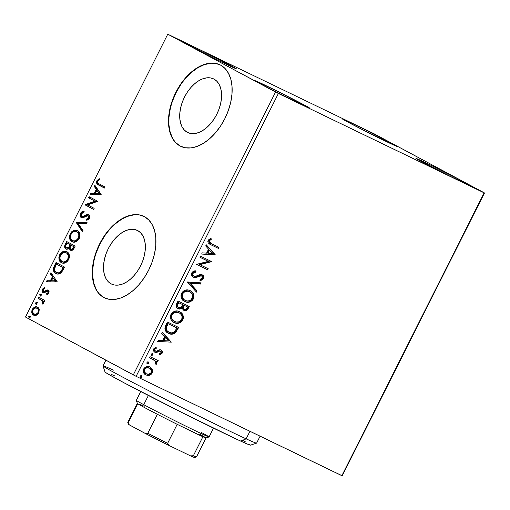 <?xml version="1.0" encoding="UTF-8"?>
<svg xmlns="http://www.w3.org/2000/svg" width="510" height="510" viewBox="0 0 510 510"><rect width="100%" height="100%" fill="white"/><g stroke="black" fill="none" stroke-linecap="round" stroke-linejoin="round"><path stroke-width="0.76" d="M111.059 283.815L108.171 281.616L105.908 278.479L104.359 274.527L103.575 269.911L103.6 264.805L104.422 259.411L106.01 253.929L108.311 248.58L111.231 243.557L114.654 239.062L118.454 235.263L122.489 232.311L126.595 230.316L130.617 229.353L134.404 229.462L137.802 230.641A29.765 18.284 115.8 0 1 140.728 265.531A29.765 18.284 115.8 0 1 111.486 284.032A29.765 18.284 115.8 0 1 111.059 283.815A29.765 18.284 115.8 0 1 108.139 248.925A29.765 18.284 115.8 0 1 137.375 230.424A29.765 18.284 115.8 0 1 137.802 230.641L140.69 232.84L142.953 235.977L144.508 239.929L145.286 244.545L145.267 249.651L144.445 255.045L142.851 260.527L140.556 265.882L137.636 270.899L134.207 275.394L130.407 279.193L126.378 282.145L122.272 284.14L118.25 285.103L114.463 284.994L111.059 283.815M187.266 132.294L184.378 130.095L182.115 126.958L180.565 123.006L179.788 118.39L179.807 113.284L180.629 107.884L182.223 102.408L184.518 97.053L187.438 92.029L190.861 87.535L194.667 83.742L198.696 80.784L202.801 78.789L206.824 77.832L210.611 77.941L214.015 79.12A29.765 18.284 115.8 0 1 216.935 114.004A29.765 18.284 115.8 0 1 187.693 132.511A29.765 18.284 115.8 0 1 187.266 132.294A29.765 18.284 115.8 0 1 184.346 97.404A29.765 18.284 115.8 0 1 213.588 78.897A29.765 18.284 115.8 0 1 214.015 79.12L216.903 81.313L219.166 84.45L220.715 88.402L221.493 93.024L221.474 98.124L220.651 103.524L219.064 109L216.763 114.355L213.843 119.378L210.42 123.873L206.614 127.672L202.585 130.624L198.479 132.619L194.457 133.582L190.67 133.467L187.266 132.294M220.154 64.891A45.237 27.789 -64.2 0 0 175.816 93.215A45.237 27.789 -64.2 0 0 180.317 146.109L179.998 145.956A45.237 27.789 115.8 0 1 175.555 92.935A45.237 27.789 115.8 0 1 219.995 64.815A45.237 27.789 115.8 0 1 220.639 65.14L215.469 63.355L209.718 63.189L203.605 64.649L197.364 67.683L191.237 72.171L185.462 77.941L180.253 84.768L175.816 92.399L172.323 100.54L169.906 108.866L168.657 117.064L168.625 124.823L169.811 131.841L172.17 137.847L175.606 142.615L179.998 145.956L185.168 147.747L190.918 147.913L197.032 146.453L203.273 143.418L209.4 138.93L215.175 133.161L220.384 126.327L224.821 118.696L228.314 110.562L230.73 102.236L231.98 94.031L232.012 86.273L230.826 79.254L228.474 73.249L225.031 68.487L220.639 65.14A45.237 27.789 115.8 0 1 225.082 118.167A45.237 27.789 115.8 0 1 180.642 146.287A45.237 27.789 115.8 0 1 179.998 145.956L180.317 146.109A45.237 27.789 -64.2 0 0 180.814 146.364M143.947 216.418A45.237 27.789 -64.2 0 0 99.603 244.743A45.237 27.789 -64.2 0 0 104.11 297.636L103.785 297.483A45.237 27.789 115.8 0 1 99.348 244.456A45.237 27.789 115.8 0 1 143.782 216.336A45.237 27.789 115.8 0 1 144.432 216.667L139.262 214.876L133.512 214.71L127.398 216.17L121.157 219.204L115.03 223.692L109.255 229.462L104.046 236.296L99.609 243.927L96.116 252.061L93.7 260.387L92.45 268.591L92.418 276.35L93.604 283.369L95.957 289.374L99.399 294.136L103.785 297.483L108.955 299.268L114.712 299.434L120.825 297.974L127.066 294.939L133.193 290.451L138.969 284.682L144.177 277.854L148.608 270.224L152.107 262.089L154.524 253.757L155.773 245.559L155.805 237.8L154.619 230.781L152.26 224.776L148.824 220.008L144.432 216.667A45.237 27.789 115.8 0 1 148.875 269.694A45.237 27.789 115.8 0 1 104.435 297.808A45.237 27.789 115.8 0 1 103.785 297.483L104.11 297.636A45.237 27.789 -64.2 0 0 104.607 297.891M391.438 143.144A30.536 0.631 -153.3 0 1 397.022 146.389A30.536 0.631 -153.3 0 1 378.331 137.655A30.536 0.631 -153.3 0 1 348.043 122.19L343.364 119.589L342.51 119.021L343.931 119.468L362.763 128.475L396.971 146.313L376.718 136.858L348.043 122.19A30.536 0.631 -153.3 0 1 342.459 118.945A30.536 0.631 -153.3 0 1 361.144 127.678A30.536 0.631 -153.3 0 1 391.438 143.144L391.087 143.839L391.438 143.144M304.215 104.964A30.536 0.631 -153.3 0 1 309.799 108.209A30.536 0.631 -153.3 0 1 291.108 99.475A30.536 0.631 -153.3 0 1 260.82 84.01L256.141 81.409L255.287 80.841L256.708 81.288L275.54 90.295L309.748 108.133L289.495 98.679L260.82 84.01A30.536 0.631 -153.3 0 1 255.236 80.765A30.536 0.631 -153.3 0 1 273.921 89.499A30.536 0.631 -153.3 0 1 304.215 104.964L303.864 105.659L304.215 104.964M230.711 65.522A30.536 0.631 -153.3 0 1 236.296 68.767A30.536 0.631 -153.3 0 1 217.611 60.033A30.536 0.631 -153.3 0 1 187.317 44.568L182.644 41.967L181.79 41.399L183.211 41.845L202.043 50.853L236.245 68.691L221.002 61.704L187.317 44.568A30.536 0.631 -153.3 0 1 181.738 41.323A30.536 0.631 -153.3 0 1 200.424 50.056A30.536 0.631 -153.3 0 1 230.711 65.522L230.367 66.217L230.711 65.522M464.942 182.586A30.536 0.631 -153.3 0 1 470.52 185.831A30.536 0.631 -153.3 0 1 451.834 177.097A30.536 0.631 -153.3 0 1 421.54 161.632L416.205 158.425L431.256 165.45L456.96 178.398L470.469 185.755L450.215 176.301L421.54 161.632A30.536 0.631 -153.3 0 1 415.962 158.387A30.536 0.631 -153.3 0 1 434.647 167.121A30.536 0.631 -153.3 0 1 464.942 182.586L464.591 183.281L464.942 182.586M484.117 192.837L341.859 475.683L136.132 376.329L278.39 93.483L484.5 192.958L373.868 133.671L167.758 34.195L275.559 92.049L133.301 374.895L25.5 317.041L167.758 34.195L278.39 93.483L484.117 192.837L373.868 133.671L167.758 34.195L25.5 317.041L136.132 376.329L342.242 475.804L484.5 192.958L342.242 475.804L341.859 475.683L484.117 192.837M149.424 366.715L152.299 369.444L150.654 367.41L148.346 366.505L145.943 366.811L143.673 368.928L143.182 370.872L143.597 372.644L145.541 374.767L147.549 375.449L149.353 375.315L150.966 374.544L152.063 373.256L152.656 371.172L152.445 369.846L151.808 369.183L151.693 372.778L152.184 373.039L152.299 369.444L149.914 366.983C147.594 365.823 145.509 366.473 143.673 368.928C142.813 371.847 143.552 373.862 145.898 374.958L149.353 375.315L152.184 373.039L151.693 372.778L148.863 375.048L149.353 375.315L146.211 375.009M150.016 356.668L149.468 357.752L155.442 361.067L156.079 362.368L155.575 363.439L156.188 364.376L156.576 364.089L157.08 362.98L156.481 361.137L157.692 361.724L158.24 360.634L150.016 356.668L149.468 357.752L154.97 360.621L156.188 364.376L156.882 363.687L156.481 361.137L157.692 361.724L158.24 360.634L150.016 356.668M160.567 349.79C161.791 350.351 162.161 351.39 161.683 352.907L162.174 353.169C162.652 351.651 162.276 350.612 161.058 350.058L159.617 349.79L156.404 351.313L155.002 350.931L154.294 350.166L154.23 349.273L155.486 351.199L154.345 348.967L155.512 348.024L154.345 348.967L154.836 349.229L156.449 348.151L155.958 347.89L155.671 347.246L156.449 348.151L156.003 347.163L153.765 348.859C153.249 350.529 153.657 351.677 154.983 352.302L156.436 352.563L155.945 352.295L157.794 351.479L155.945 352.295L156.436 352.563L158.285 351.741L157.794 351.479L158.827 350.906L157.794 351.479L158.285 351.741L159.675 351.065L159.184 350.797L160.064 350.899L159.184 350.797L160.554 351.161L160.064 350.899L161.134 352.748L159.566 353.723L159.949 354.705L162.174 353.169L162.403 352.506L161.995 350.803L160.369 349.822L159.158 349.892L156.404 351.313L155.065 350.893L154.836 349.229L156.449 348.151L156.003 347.163L153.886 348.636L153.689 350.982L154.587 352.072L156.054 352.576L159.496 351.109L160.739 351.269L161.224 352.499L159.566 353.723L159.949 354.705L162.174 353.169L161.683 352.907L159.458 354.437M165.782 325.323L164.883 328.255L165.629 330.869L167.586 332.845L170.869 334.126L172.858 334.101L175.312 332.953L178.685 327.471L167.433 322.033L165.782 325.323C164.297 329.294 165.215 331.978 168.542 333.387C170.767 334.668 173.088 334.464 175.51 332.781L178.685 327.471L167.433 322.033L165.782 325.323M178.016 301.002L176.128 305.362L176.339 306.822L177.55 308.384L180.106 309.009L182.108 307.868L183.192 309.952L184.996 310.679L186.896 310.22L188.26 308.435L189.261 306.44L178.016 301.002L176.594 303.832C175.752 306.172 176.256 307.798 178.105 308.709C179.444 309.372 180.776 309.092 182.108 307.868L183.829 310.348C185.614 311.189 187.087 310.552 188.26 308.435L189.261 306.44L178.016 301.002M187.591 281.966L196.471 292.115L197.064 290.929L190.255 283.369L200.526 284.051L201.119 282.865L187.495 282.145L196.471 292.115L197.064 290.929L190.255 283.369L200.526 284.051L201.119 282.865L187.591 281.966M199.99 257.308L208.36 261.349L196.433 264.378L207.685 269.809L208.233 268.725L199.844 264.671L211.79 261.655L200.538 256.218L199.99 257.308L208.36 261.349L196.433 264.378L207.685 269.809L208.233 268.725L199.844 264.671L211.79 261.655L200.538 256.218L199.99 257.308M211.51 243.716L209.272 241.931L209.597 240.452L211.433 239.184L210.847 238.215L208.316 240.057L207.857 241.504L208.233 242.919L210.101 244.373L218.446 248.415L218.994 247.331L210.738 243.327L209.368 240.803L211.433 239.184L210.847 238.215L208.208 240.255L210.158 244.405L218.446 248.415L218.994 247.331L211.51 243.716M215.252 254.764L206.282 244.794L205.689 245.979L208.565 249.173L206.563 253.145L202.228 252.858L201.635 254.044L215.163 254.943L206.282 244.794L205.689 245.979L208.565 249.173L206.563 253.145L202.228 252.858L201.635 254.044L215.252 254.764M193.915 276.235C192.844 275.687 192.544 274.718 193.003 273.334L192.64 272.869L193.902 271.996L195.502 271.76L192.512 273.073L193.003 273.334L195.993 272.028L195.502 271.76L195.406 270.88L195.993 272.028L195.865 270.867C194.259 270.676 192.901 271.339 191.811 272.856L191.722 275.585L193.354 277.312L195.706 277.58L201.335 275.808L202.534 276.771L202.585 277.74L201.679 278.862L200.06 279.27L200.322 280.455L202.119 280.022L203.605 278.645L203.688 276.299L201.781 274.667L199.863 274.667L195.202 276.407L193.226 275.7L192.78 274.692L193.003 273.334L194.393 272.257L195.993 272.028L195.865 270.867L193.112 271.467L191.811 272.856C191.161 274.992 191.677 276.477 193.354 277.312L198.167 276.713L199.965 275.916L201.75 275.961L202.457 278.071L200.06 279.27L200.322 280.455L203.605 278.645C204.166 276.796 203.713 275.534 202.247 274.845L200.251 274.578L195.202 276.407L193.743 276.139M192.187 292.383L190.16 290.643L187.999 289.98L185.646 290.101L183.319 291.14L181.547 293.263L180.922 295.947L181.522 298.388L182.88 300.282L185.257 301.773L188.082 302.283L190.485 301.716L192.64 300.097L193.889 297.566L193.826 294.933L192.672 292.644L190.153 290.643C186.979 289.042 184.11 289.916 181.547 293.263C180.425 297.304 181.49 300.065 184.735 301.544C187.948 303.189 190.842 302.302 193.417 298.892C194.495 294.863 193.405 292.109 190.153 290.643L190.491 290.815M182 313.962L180.062 311.973L177.423 311.011L175.07 311.132L172.743 312.171L170.971 314.3L170.34 316.984L170.946 319.419L172.303 321.313L174.681 322.804L177.505 323.315L179.909 322.753L182.064 321.128L183.313 318.597L183.249 315.964L182.095 313.675L179.577 311.674C176.403 310.074 173.527 310.953 170.971 314.3C169.849 318.336 170.914 321.096 174.159 322.581C177.372 324.22 180.266 323.334 182.841 319.923C183.912 315.894 182.829 313.146 179.577 311.674L179.915 311.846M171.303 342.153L162.327 332.188L161.734 333.374L164.609 336.568L162.613 340.54L158.272 340.253L157.679 341.439L171.303 342.153L170.716 342.076L171.303 342.153L162.327 332.188L161.734 333.374L164.609 336.568L162.613 340.54L158.272 340.253L157.679 341.439L171.303 342.153M152.541 353.602L151.151 354.055L151.629 355.419L153.025 354.966L152.541 353.602L151.151 354.055L151.629 355.419L153.025 354.966L152.541 353.602M148.346 361.947L146.957 362.4L147.435 363.757L148.831 363.305L148.346 361.947L146.957 362.4L147.435 363.757L148.831 363.305L148.346 361.947M141.512 375.545L140.173 375.895L140.441 377.266L141.334 377.432L141.933 376.998L142.016 376.068L141.512 375.545L140.116 375.997L140.601 377.355L141.99 376.903L141.512 375.545M32.372 312.553L32.946 314.281L34.17 315.448C32.379 314.517 31.971 312.611 32.952 309.729L32.308 309.417C31.327 312.305 31.735 314.211 33.526 315.135L36.286 315.276L38.792 312.898L39.232 309.404L38.575 308.027L37.255 307.02L35.636 306.816L34.342 307.23L32.838 308.544L31.92 310.367L31.888 313.025L32.538 314.313L34.145 315.39L35.91 315.397L37.663 314.434L38.9 312.675L39.232 309.404L37.396 307.084M38.62 297.145L38.071 298.235L42.579 301.091L42.974 302.213L42.457 303.38L42.865 304.26L43.72 302.851L43.414 301.098L44.338 301.595L44.886 300.505L38.62 297.145L38.071 298.235L42.241 300.69L42.865 304.26L43.497 303.546L43.414 301.098L44.338 301.595L44.886 300.505L38.62 297.145M48.788 293.027L49.03 291.153L47.927 289.96L46.665 290.031L44.3 291.573L43.261 291.242L43.108 289.948L44.638 288.501L44.376 287.57L42.585 289.017L42.062 291.019L42.904 292.523L44.402 292.721L47.341 291.089L48.131 292.185L47.691 293.091L46.62 293.722L46.837 294.646L48.788 293.027C49.317 291.529 49.113 290.547 48.182 290.075L47.041 289.903L44.3 291.573L43.573 291.51L43.229 289.642L44.638 288.501L44.376 287.57L42.4 289.349C41.826 291 42.043 292.09 43.057 292.619L44.204 292.778L46.971 291.133L47.666 291.178L47.985 292.683L46.62 293.722L46.837 294.646L48.788 293.027M55.839 273.462L56.259 273.666L55.839 273.462C57.515 274.571 59.415 274.233 61.531 272.455L64.611 267.119L56.036 262.516L53.595 267.724L53.416 270.192L54.78 272.71L57.649 274.036L59.262 273.895L61.353 272.64L64.611 267.119L56.036 262.516L54.385 265.799L55.029 266.112L56.667 262.854L55.029 266.112L54.385 265.799C52.798 269.739 53.282 272.295 55.839 273.462L56.081 273.583M66.612 241.485L64.674 245.826L64.7 247.229L65.529 248.67L67.167 249.192L69.264 247.898L69.94 249.855L71.33 250.455L72.911 249.894L74.186 248.083L75.187 246.081L66.612 241.485L65.191 244.309C64.285 246.63 64.54 248.179 65.949 248.95C66.969 249.517 68.072 249.16 69.264 247.898L70.418 250.2C71.782 250.907 73.038 250.2 74.186 248.083L75.187 246.081L66.612 241.485M76.188 222.443L82.397 231.763L82.99 230.577L78.215 223.648L86.451 223.699L87.044 222.513L76.188 222.443L86.891 222.819L76.188 222.443L82.397 231.763L82.99 230.577L78.215 223.648L86.451 223.699L87.044 222.513L76.188 222.443M88.593 197.784L94.968 201.208L85.036 204.854L93.611 209.457L94.159 208.373L87.765 204.937L97.716 201.297L89.142 196.701L88.593 197.784L89.237 198.097L89.766 197.038L89.237 198.097L88.593 197.784L94.968 201.208L85.157 204.612L93.611 209.457L94.159 208.373L87.765 204.937L97.716 201.297L89.142 196.701L88.593 197.784M99.214 183.912L97.952 183.084L97.557 182.025L97.984 180.865L99.59 179.526L99.208 178.615L96.874 180.757L96.454 182.382L96.823 183.657L104.371 188.062L104.92 186.979L99.214 183.912C97.996 183.683 97.512 182.784 97.761 181.216L99.59 179.526L99.208 178.615L96.874 180.757C96.237 183.154 96.804 184.556 98.583 184.958L104.371 188.062L104.92 186.979L99.214 183.912M101.178 194.412L94.885 185.277L94.286 186.462L96.307 189.388L94.305 193.36L90.831 193.341L90.232 194.52L101.088 194.59L94.885 185.277L94.286 186.462L96.307 189.388L94.305 193.36L90.831 193.341L90.232 194.52L101.178 194.412M83.525 216.909L85.795 215.845L85.151 215.532L82.881 216.603L83.525 216.909L81.861 216.508C81.045 216.036 80.892 215.118 81.402 213.747L83.946 212.3L83.952 211.185C82.671 211.095 81.511 211.822 80.478 213.358L80.146 216.004L80.586 216.973L81.721 217.757L83.691 217.528L87.165 215.698L88.402 215.896L88.804 217.12L88.491 217.948L86.534 219.09L86.636 220.218L88.128 219.689L89.186 218.726L89.824 217.069L89.754 215.985L88.727 214.665L86.98 214.576L82.607 216.648L81.218 215.775L81.517 213.543L83.946 212.3L83.952 211.185L82.129 211.65L80.637 213.065L81.122 213.665L83.952 211.58M70.119 237.928L70.737 240L72.643 241.918C70.157 240.675 69.564 238.062 70.858 234.077L70.214 233.765C68.92 237.749 69.513 240.363 71.999 241.606L72.331 241.766L71.999 241.606C74.441 243.009 76.863 241.976 79.273 238.521C80.529 234.543 79.917 231.942 77.431 230.711L75.754 230.195L73.338 230.647L71.853 231.597L70.214 233.765L69.449 236.404L69.57 238.202L70.616 240.49L71.999 241.606L73.689 242.142L75.62 241.887L77.628 240.726L79.273 238.521L79.974 236.27L79.891 234.084L78.808 231.833L77.246 230.616M59.542 258.959L60.154 261.037L62.067 262.95C59.581 261.706 58.988 259.093 60.282 255.108L59.638 254.796C58.344 258.78 58.937 261.394 61.423 262.644L61.748 262.797L61.423 262.644C63.858 264.04 66.287 263.007 68.697 259.552C69.953 255.58 69.341 252.973 66.855 251.742L65.172 251.226L62.762 251.685L61.276 252.628L59.638 254.796L58.873 257.442L58.994 259.233L60.04 261.522L61.423 262.644L63.112 263.173L65.044 262.924L67.046 261.757L68.697 259.552L69.392 257.301L69.315 255.115L68.232 252.864L66.67 251.653M57.228 281.8L50.93 272.665L50.337 273.851L52.352 276.777L50.356 280.755L46.875 280.729L46.276 281.915L57.228 281.8L50.93 272.665L50.337 273.851L52.352 276.777L50.356 280.755L46.875 280.729L46.276 281.915L57.228 281.8M40.959 294.021L39.786 294.55L40.048 295.838L40.953 295.673L41.316 294.499L40.959 294.021L39.786 294.55L40.048 295.838L41.214 295.315L40.959 294.021M36.765 302.366L35.592 302.889L35.853 304.177L36.758 304.011L37.122 302.844L36.765 302.366L35.592 302.889L35.853 304.177L37.02 303.654L36.765 302.366M29.924 315.964L28.751 316.487L29.013 317.775L29.918 317.609L30.281 316.442L29.924 315.964L28.751 316.487L29.013 317.775L30.179 317.252L29.924 315.964M133.83 214.869L127.717 216.329L121.476 219.364L115.349 223.845L109.573 229.621M104.365 236.449L99.928 244.08L96.435 252.214M94.018 260.546L92.769 268.744L92.737 276.503L93.923 283.522L96.282 289.527M99.718 294.295L104.11 297.636M210.037 63.342L203.923 64.802L197.689 67.836L191.562 72.324L185.78 78.094M180.578 84.928L176.141 92.559L172.648 100.693M170.225 109.019L168.976 117.223L168.944 124.982L170.13 131.994L172.488 138.006M175.931 142.768L180.317 146.109M99.533 179.099L97.423 181.267L97.091 182.695L97.467 183.963L104.384 188.037L99.22 185.27C97.448 184.869 96.881 183.466 97.518 181.069L96.874 180.757L97.518 181.069L99.852 178.927M91.029 194.527L91.468 193.647L90.831 193.341L94.949 193.672L94.305 193.36L94.949 193.672L96.951 189.701L94.286 186.462L94.93 186.768L95.344 185.946L94.93 186.768L96.951 189.701L94.949 193.672L91.468 193.647L91.029 194.527M99.711 193.698L96.951 190.326L99.711 193.698L95.421 193.366L99.711 193.698L95.421 193.366L96.951 190.326L99.711 193.698M93.623 209.431L85.036 204.854L85.68 205.167L85.157 204.612L85.801 204.924L95.612 201.52L89.237 198.097L95.612 201.52L85.68 205.167L93.623 209.431M81.944 217.897C80.663 217.19 80.395 215.781 81.122 213.665L80.478 213.358C79.751 215.469 80.025 216.877 81.3 217.591L88.217 215.775L89.205 216.367L89.365 217.764L88.861 216.087L88.217 215.775L88.587 217.783L89.231 218.095L87.714 219.255L89.231 218.095L88.587 217.783L86.534 219.09L87.178 219.396L87.236 220.059L87.178 219.396L86.534 219.09L86.636 220.218L89.46 218.267C90.091 216.444 89.849 215.245 88.727 214.665L87.14 214.525L85.151 215.532L85.795 215.845L87.784 214.837L87.14 214.525L89.371 214.978M84.15 211.548L82.084 212.421L80.841 214.366M80.701 215.041L80.969 216.846L81.747 217.776M89.014 214.831L87.465 214.946L83.806 216.833M84.66 216.476L84.086 216.731M82.575 231.4L76.742 222.934L76.098 222.628L76.831 222.755L82.575 231.4M77.431 230.711C75.015 229.347 72.611 230.367 70.214 233.765L70.858 234.077C73.255 230.679 75.659 229.659 78.075 231.017M77.679 230.832L76.385 230.507M74.709 230.692L73.472 231.221M72.624 231.795L70.858 234.077L70.074 237.156M76.889 231.833L77.214 231.954M73.191 240.835C75.129 241.938 77.067 241.128 79.012 238.406C80.025 235.199 79.528 233.095 77.526 232.107L79.076 233.644L79.554 235.104L78.878 238.661L77.673 240.127L76.079 241.064L74.543 241.249L72.547 240.522C70.533 239.528 70.055 237.424 71.113 234.198C73.038 231.502 74.964 230.698 76.889 231.795L77.246 231.967M77.367 232.024L76.723 231.719L77.998 232.7L78.91 234.791L78.368 238.094C76.423 240.816 74.486 241.625 72.547 240.522L71.432 239.617L70.558 237.73L71.113 234.198L72.433 232.477L74.02 231.572L76.889 231.795C78.884 232.79 79.381 234.887 78.368 238.094L79.012 238.406L78.368 238.094L75.92 240.561L73.899 240.943L72.547 240.522M77.526 232.107L76.889 231.795M71.062 250.512L69.908 248.204L69.264 247.898L69.908 248.204L70.208 249.664L71.062 250.512M66.593 249.262C65.184 248.491 64.929 246.942 65.835 244.621L65.191 244.309L65.835 244.621L67.243 241.823L65.267 246.508L65.529 248.115L66.376 249.135M65.344 247.535L65.529 248.115M70.501 245.616L68.939 247.892L67.141 248.172L69.532 247.293L70.775 245.061L70.501 245.616L69.857 245.304L70.501 245.616M67.588 243.353L70.775 245.061L70.138 244.755L68.888 246.98L69.532 247.293L68.888 246.98L66.498 247.866L67.141 248.172L66.498 247.866C65.49 247.197 65.433 246.005 66.319 244.284L66.944 243.04L70.775 245.061L67.588 243.353M73.842 248.14L72.758 249.441L71.598 249.415C72.401 249.843 73.147 249.415 73.842 248.14L74.409 247.012L73.842 248.14L73.198 247.828L73.842 248.14M71.655 245.533L74.409 247.012L73.765 246.7L73.198 247.828C72.509 249.109 71.757 249.537 70.954 249.103L71.598 249.415L70.954 249.103C69.985 248.51 69.908 247.407 70.737 245.782L71.017 245.227L74.409 247.012L71.655 245.533M73.198 247.828L72.114 249.129L71.209 249.218L70.425 248.625L70.157 247.35L71.017 245.227L73.765 246.7L73.198 247.828M66.855 251.742C64.438 250.378 62.029 251.398 59.638 254.796L60.282 255.108C62.673 251.71 65.076 250.69 67.492 252.048M67.103 251.863L65.809 251.538M64.132 251.723L62.889 252.252M62.048 252.833L60.282 255.108L59.498 258.194M66.306 252.864L68.066 254.037L68.818 255.433L69.016 257.314L68.436 259.437L67.097 261.158L65.503 262.095L63.967 262.28L61.971 261.553C59.957 260.559 59.479 258.455 60.537 255.236C62.462 252.533 64.381 251.73 66.306 252.833L66.663 253.005M66.784 253.062L66.141 252.75L67.422 253.731L68.334 255.822L67.792 259.125C65.847 261.847 63.903 262.656 61.971 261.553L60.103 259.252L59.919 257.365L60.41 255.491L62.641 252.96L64.222 252.424L66.306 252.833C68.308 253.821 68.805 255.918 67.792 259.125L68.436 259.437L67.792 259.125L65.344 261.592L63.323 261.974L61.971 261.553M62.615 261.866C64.547 262.969 66.491 262.159 68.436 259.437C69.443 256.23 68.952 254.127 66.95 253.138L66.306 252.833M54.462 267.367L53.983 269.331L54.187 271.027L55.118 272.697L56.482 273.768C53.926 272.601 53.442 270.051 55.029 266.112L54.729 266.743M56.387 272.372L55.042 271.192L54.443 269.242L56.368 264.072L63.183 267.731L60.429 272.015L58.561 272.831L57.031 272.684C58.401 273.596 59.944 273.29 61.653 271.76L61.009 271.447L61.653 271.76L63.469 268.757L62.826 268.445L63.469 268.757L63.826 268.043L63.183 267.731L61.009 271.447C59.3 272.977 57.757 273.29 56.387 272.372C54.978 271.792 54.36 270.421 54.538 268.273L56.368 264.072L63.826 268.043L57.012 264.384L63.826 268.043L61.066 272.327L59.205 273.137L57.279 272.805M47.073 281.922L47.519 281.042L46.875 280.729L51 281.061L50.356 280.755L51 281.061L52.995 277.089L50.337 273.851L50.974 274.163L51.389 273.341L50.974 274.163L52.995 277.089L51 281.061L47.519 281.042L47.073 281.922M55.756 281.093L52.995 277.714L55.756 281.093L51.465 280.761L55.756 281.093L51.465 280.761L52.995 277.714L55.756 281.093M47.353 294.41L46.62 293.722L47.264 294.034L48.628 292.995L47.985 292.683L48.628 292.995L48.31 291.49L47.666 291.178L48.571 291.707L48.775 292.491L47.353 294.41M43.701 292.931C42.687 292.396 42.464 291.312 43.044 289.661L42.4 289.349L43.044 289.661L45.014 287.882M48.571 290.273L47.5 290.273L45.129 291.809L44.211 291.822L43.573 291.51L44.937 291.886L44.3 291.573L44.937 291.886L46.168 291.076L45.524 290.764L46.168 291.076L47.685 290.215L47.041 289.903L48.826 290.388M43.452 289.011L42.687 291.044L43.548 292.836M40.685 296.151L40.43 294.856L39.786 294.55L40.43 294.856L41.597 294.334M41.329 294.257L40.43 294.856L40.468 295.966M44.351 301.569L43.414 301.098L44.351 301.569M43.216 303.941L42.457 303.38L43.101 303.692L43.458 303.265L42.814 302.953L43.458 303.265L42.885 300.996L38.071 298.235L38.715 298.541L39.251 297.483L38.715 298.541L43.063 301.193L43.618 302.526L43.216 303.941M36.49 304.489L36.236 303.195L35.592 302.889L36.236 303.195L37.402 302.672M37.134 302.596L36.236 303.195L36.274 304.304M37.542 307.16C35.776 306.172 34.03 306.931 32.308 309.417L32.952 309.729C34.674 307.237 36.42 306.484 38.186 307.466M37.899 307.332L36.956 307.103M36.962 307.103L36.28 307.128M35.579 307.294L34.98 307.543M34.986 307.543L33.201 309.277L32.347 311.948M34.24 314.128L34.712 314.358C36.019 315.116 37.338 314.594 38.671 312.796L38.027 312.483C36.694 314.281 35.375 314.804 34.068 314.045C32.723 313.382 32.391 311.973 33.08 309.825C34.387 308.008 35.687 307.479 36.988 308.244L38.626 309.493L38.945 312.075L37.217 314.307L34.929 314.46M34.712 314.358L32.812 312.509L32.92 310.182L33.972 308.658L35.05 308.059L36.988 308.244C38.346 308.907 38.69 310.322 38.027 312.483L38.671 312.796C39.334 310.635 38.983 309.219 37.632 308.55L36.988 308.244L37.982 309.188L38.403 310.475L37.836 312.821L36.025 314.217L34.068 314.045M29.657 318.087L29.395 316.799L28.751 316.487L29.395 316.799L30.568 316.276M30.294 316.194L29.395 316.799L29.433 317.902M95.421 193.366L96.951 190.326L99.067 193.386L95.421 193.366M69.857 245.304L68.888 246.98L67.658 247.936L66.753 247.975L65.949 247.337L65.694 245.954L66.944 243.04L70.138 244.755L69.857 245.304M51.465 280.761L52.995 277.714L55.112 280.78L51.465 280.761M209.61 244.105L217.955 248.153L218.49 247.089L217.955 248.153L218.446 248.415L209.897 244.258M210.585 243.238L209.138 242.301L208.717 241.115L209.247 240.038L210.949 238.922L210.579 238.317L211.433 239.184L210.949 238.922L209.4 239.904L209.891 240.165L209.4 239.904L208.877 240.541L210.738 243.327M206.193 244.978L214.761 254.503L206.193 244.978M208.992 249.932L207.462 252.979L207.952 253.24L207.462 252.979L208.992 249.932L209.482 250.2L208.992 249.932M212.498 253.54L207.952 253.24L209.482 250.2L212.498 253.54L207.952 253.24L209.482 250.2L212.498 253.54M211.287 261.413L211.675 261.885L211.185 261.617L199.353 264.409L199.844 264.671L199.353 264.409L211.287 261.413M207.729 268.483L207.194 269.548L207.685 269.809L196.446 264.358L207.194 269.548L207.729 268.483M207.87 261.088L200.003 257.289L207.87 261.088M192.512 273.073C192.053 274.456 192.359 275.419 193.424 275.967L192.391 274.845L192.512 273.073M201.756 274.584C203.229 275.272 203.675 276.535 203.114 278.377L203.605 278.645L203.114 278.377L199.831 280.194L201.641 279.754L202.827 278.836L203.356 277.689L203.197 276.025M201.259 275.693L199.474 275.649L199.965 275.916L199.474 275.649L197.676 276.452L198.167 276.713L192.863 277.051L195.215 277.319L199.703 275.585L201.259 275.693M193.991 277.363L194.597 277.383M202.47 279.219L202.827 278.836M202.591 275.164L201.979 274.705M200.519 282.827L200.035 283.789L200.526 284.051L189.771 283.107L197.064 290.929L196.573 290.668L196.069 291.669L196.573 290.668L189.771 283.107L200.035 283.789L200.519 282.827M189.663 290.381C192.914 291.847 194.004 294.601 192.927 298.63L193.417 298.892L192.927 298.63C190.351 302.041 187.457 302.921 184.25 301.282L184.18 301.251M184.391 301.365L184.735 301.544M189.981 301.461L192.155 299.835L193.207 297.974L193.494 295.57L192.901 293.518M193.335 294.665L193.15 294.072M183.753 301.021L186.43 301.965M184.397 299.982L182.561 298.312M182.191 297.668L181.726 295.685L182.229 293.524L183.657 291.835L185.519 291.019M186.335 290.898L189.522 291.682M185.213 300.377L184.818 300.205C182.166 299.013 181.311 296.788 182.229 293.524L182.72 293.785L182.229 293.524C184.288 290.866 186.59 290.184 189.121 291.471L189.612 291.733C192.225 292.912 193.099 295.131 192.238 298.382C190.153 301.066 187.833 301.754 185.289 300.46L184.569 300.078M185.289 300.46C182.656 299.274 181.802 297.049 182.72 293.785C184.779 291.127 187.081 290.445 189.612 291.733L192.219 294.257L192.614 297.311L190.785 300.071L187.954 301.047L185.704 300.639L183.785 299.44L182.484 297.477L182.331 294.856L183.339 292.842L185.06 291.586L187.89 291.197L189.612 291.733M185.78 310.271L187.183 309.156L188.764 306.198L187.769 308.174L188.26 308.435L187.769 308.174C186.603 310.29 185.124 310.921 183.339 310.086L185.143 310.411M181.617 307.606L182.108 307.868L181.617 307.606C180.291 308.83 178.953 309.111 177.614 308.448L179.616 308.741L181.617 307.606M179.163 308.786L179.616 308.741M180.667 308.352L181.158 308.008M183.906 310.303L184.512 310.418M178.5 307.492L176.97 305.866L178.13 302.385L182.803 304.668L181.522 306.886L178.627 307.606M184.206 309.124L182.708 307.619L182.95 306.032M184.359 309.251L183.198 307.881L183.957 305.229L187.565 306.969L183.466 304.961L183.957 305.229L183.466 304.961L183.186 305.515L183.676 305.783L183.957 305.229L187.565 306.969L186.131 309.2L184.359 309.251C183.077 308.563 182.848 307.409 183.676 305.783L183.186 305.515L183.466 304.961L187.565 306.969L186.998 308.097C186.297 309.372 185.417 309.761 184.359 309.251L184.18 309.156M183.186 305.515C182.357 307.141 182.586 308.301 183.868 308.99M178.653 307.619L177.818 306.924L177.423 305.573L178.621 302.647L182.803 304.668L178.13 302.385L178.621 302.647L178.13 302.385L177.505 303.628L177.996 303.89L178.621 302.647L182.803 304.668L180.865 307.466L178.653 307.619C177.327 306.854 177.104 305.611 177.996 303.89L177.505 303.628C176.613 305.35 176.836 306.593 178.162 307.358M179.087 311.412C182.338 312.879 183.422 315.633 182.351 319.662L182.841 319.923L182.351 319.662C179.775 323.072 176.881 323.952 173.668 322.314L173.598 322.282M173.814 322.397L174.159 322.581M179.405 322.492L181.573 320.866L182.631 319.011L182.918 316.602L182.325 314.549M182.758 315.703L182.567 315.103M173.17 322.052L175.848 322.996M173.821 321.013L171.985 319.349M171.609 318.699L171.15 316.723L171.653 314.555L173.081 312.866L174.943 312.05M175.759 311.929L178.946 312.713M174.637 321.408L174.241 321.236C171.59 320.044 170.735 317.819 171.653 314.555L172.138 314.817L171.653 314.555C173.712 311.897 176.007 311.215 178.545 312.502L179.035 312.764C181.649 313.943 182.523 316.162 181.662 319.413C179.571 322.097 177.257 322.792 174.707 321.491L173.993 321.109M174.707 321.491L173.209 320.471L171.908 318.508L171.66 316.442L172.138 314.817C174.203 312.158 176.498 311.476 179.035 312.764L180.534 313.784L181.86 315.811L182.115 317.794L181.662 319.413L180.208 321.102L178.749 321.842L176.441 322.033L174.707 321.491C172.08 320.305 171.22 318.081 172.138 314.817L173.566 313.127L175.434 312.311L179.035 312.764M167.567 332.871L170.907 333.916L174.19 333.151L176.186 331.028L178.188 327.229L177.117 329.345L177.608 329.613L177.117 329.345L175.019 332.52L175.51 332.781L175.019 332.52C172.597 334.203 170.276 334.401 168.051 333.126L167.949 333.075M168.172 333.196L168.542 333.387M167.484 331.36L165.903 329.16L166.037 326.68M166.266 326.081L167.554 323.416L176.983 328L176.492 327.739L176.983 328L174.739 331.691C172.794 333.151 170.914 333.355 169.09 332.297L168.281 331.87M169.09 332.297L167.019 330.671L166.254 328.682L166.47 327.114L168.045 323.678L167.554 323.416L166.961 324.589L167.452 324.851L166.961 324.589L165.788 327.637L166.279 327.898L168.045 323.678L176.983 328L174.076 332.239L171.857 332.941L169.09 332.297C167.261 331.589 166.324 330.123 166.279 327.898L165.788 327.637C165.833 329.855 166.77 331.328 168.6 332.036M162.237 332.367L170.812 341.891L162.237 332.367M165.036 337.327L163.506 340.368L163.997 340.635L163.506 340.368L165.036 337.327L165.527 337.588L165.036 337.327M168.542 340.935L163.997 340.635L165.527 337.588L168.542 340.935L163.997 340.635L165.527 337.588L168.542 340.935M155.945 352.295L154.498 352.04L155.945 352.295M159.77 354.342L161.249 353.494L161.874 352.41L161.759 350.982L160.937 350M152.056 353.341L153.025 354.966L151.145 355.151M151.311 355.221L152.535 354.699L152.209 353.436M152.643 354.265L152.56 353.863M155.901 363.981L156.589 362.718L155.99 360.876L157.201 361.462L157.737 360.398L157.201 361.462L157.692 361.724L155.99 360.876L156.481 361.137L155.99 360.876L156.398 363.426L156.882 363.687L156.398 363.426L155.697 364.114M153.631 359.792L151.744 358.823M152.439 359.167L153.491 359.722M147.862 361.679L148.831 363.305L146.95 363.496M147.116 363.56L148.34 363.043L148.015 361.775M148.448 362.604L148.365 362.208M145.477 374.735L145.898 374.958L145.477 374.735M147.046 375.188L149.691 374.754L151.451 373.205L152.165 370.91L151.368 368.373M150.826 367.71L149.8 366.919M145.681 373.46L144.19 371.911L143.858 370.604L144.387 368.819L146.427 367.468L149.398 368.105M146.44 373.868L144.681 372.179L144.349 370.866L144.681 369.412L146.593 367.806L149.628 368.207L151.368 370.394L151.081 372.721L148.894 374.2L146.44 373.868C144.674 373.078 144.088 371.592 144.681 369.412C146.083 367.627 147.645 367.175 149.36 368.067C151.126 368.864 151.731 370.356 151.17 372.549C149.742 374.314 148.161 374.754 146.44 373.868L145.949 373.607C144.183 372.816 143.597 371.331 144.19 369.151L144.681 369.412L144.19 369.151C145.592 367.366 147.154 366.913 148.869 367.799L149.194 367.978M141.021 375.277L141.99 376.903L140.11 377.094M140.275 377.158L141.499 376.641L141.174 375.373M141.614 376.208L141.321 375.487M278.39 93.483L136.132 376.329L133.301 374.895L275.559 92.049L278.39 93.483M105.889 360.181L103.02 365.88A85.954 1.779 26.7 0 0 159.394 396.155A85.954 1.779 26.7 0 0 246.151 438.855L249.951 431.294L246.151 438.855L240.631 441.086A81.428 1.683 26.7 0 0 250.493 445.153L256.562 443.152A85.954 1.779 -153.3 0 1 246.151 438.855A85.954 1.779 26.7 0 0 256.594 443.126L260.087 436.19M249.6 444.35L250.474 445.16L248.555 444.561L236.736 439.288L182.229 412.666L124.472 383.029L107.425 373.664L105.162 372.16L105.685 372.051M111.633 374.512L114.922 376.004M243.155 440.583L245.967 442.17M103.02 365.925L105.028 371.994A81.428 1.683 26.7 0 0 159.158 401.007A81.428 1.683 26.7 0 0 240.631 441.086L246.151 438.855A85.954 1.779 -153.3 0 1 160.159 396.55A85.954 1.779 -153.3 0 1 103.02 365.925A85.954 1.779 -153.3 0 1 113.462 370.152M137.324 403.41A38.454 0.797 26.7 0 0 137.77 403.767A38.454 0.797 26.7 0 0 144.355 407.471L143.763 404.672A40.717 0.842 -153.3 0 1 136.323 400.369L137.324 403.41M140.747 391.553L136.323 400.35A40.717 0.842 26.7 0 0 143.763 404.672L148.384 395.492L143.763 404.672A40.717 0.842 26.7 0 0 184.155 425.302A40.717 0.842 26.7 0 0 209.068 436.942A40.717 0.842 -153.3 0 1 183.798 425.123A40.717 0.842 -153.3 0 1 143.763 404.672L144.355 407.471L137.77 403.767A38.454 0.797 -153.3 0 1 137.324 403.391L127.774 422.382A38.454 0.797 26.7 0 0 128.22 422.758L137.77 403.767L128.22 422.758A38.454 0.797 -153.3 0 1 127.774 422.401L128.38 424.218A37.096 0.765 26.7 0 0 129.285 424.868L128.22 422.758L129.285 424.868L128.673 424.243M157.367 414.279L144.355 407.471A38.454 0.797 26.7 0 0 157.367 414.279A38.454 0.797 26.7 0 0 177.193 424.32A38.454 0.797 26.7 0 0 202.91 436.738L177.193 424.32A38.454 0.797 -153.3 0 1 157.367 414.279L147.817 433.27L145.528 433.583L129.285 424.868L145.528 433.583A37.096 0.765 26.7 0 0 169.237 445.587L167.643 443.311L177.193 424.32L167.643 443.311A38.454 0.797 -153.3 0 1 147.817 433.27A38.454 0.797 26.7 0 0 167.643 443.311L169.237 445.587L145.528 433.583L147.817 433.27L157.367 414.279M199.002 433.863L205.587 437.567M140.448 404.596L142.43 405.495M201.622 432.62A40.717 0.842 -153.3 0 1 209.055 436.955L206.014 437.956A38.454 0.797 26.7 0 1 202.91 436.738L193.36 455.73L190.549 455.876L169.237 445.587L190.549 455.876A37.096 0.765 26.7 0 0 194.641 457.546L196.465 456.947A38.454 0.797 -153.3 0 1 193.36 455.73A38.454 0.797 26.7 0 0 196.477 456.934L206.034 437.943A38.454 0.797 -153.3 0 1 202.91 436.738L193.36 455.73L190.549 455.876L194.616 457.464M196.038 456.558A38.454 0.797 -153.3 0 1 196.465 456.947M180.967 146.44L180.642 146.287M104.76 297.967L104.435 297.808M144.107 216.495L143.782 216.336M220.314 64.968L219.995 64.815M213.492 428.139L209.068 436.942"/></g></svg>
